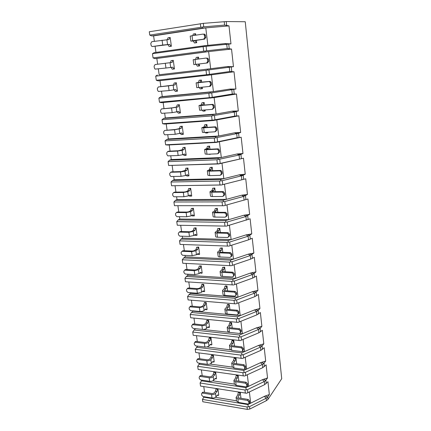 <?xml version="1.0" encoding="UTF-8"?>
<svg xmlns="http://www.w3.org/2000/svg" width="431" height="431" viewBox="0 0 431 431"><rect width="100%" height="100%" fill="white"/><g stroke="black" fill="none" stroke-linecap="round" stroke-linejoin="round"><path stroke-width="0.65" d="M152.455 53.692L153.064 57.91L206.638 50.81L227.218 48.536L231.533 49.053L233.462 66.676L206.013 70.291L155.704 76.142L156.302 80.274L208.033 74.552L229.777 71.519L234.017 71.761L235.908 89.034L208.82 93.355L158.888 98.149L159.47 102.206L210.818 97.535L232.282 94.039L236.457 94.017L238.311 110.95L234.286 112.033L211.573 115.95L162.008 119.732L162.584 123.708L213.55 120.055L234.739 116.111L238.844 115.837L240.66 132.441L238.585 133.249L214.272 138.087L165.068 140.894L165.633 144.794L216.222 142.122L237.147 137.748L241.188 137.23L242.965 153.511L239.771 154.869L216.917 159.782L168.074 161.652L168.629 165.477L218.84 163.748L243.483 158.215L245.228 174.183L242.712 175.519L222.294 180.686L219.508 181.052L171.021 182.017L171.565 185.772L221.41 184.947L245.735 178.795L247.448 194.462L243.682 196.401L224.804 201.541L222.051 201.902L173.914 202.004L174.442 205.684L223.931 205.738L247.944 198.987L249.63 214.358L245.918 216.497L227.272 221.987L224.54 222.348L176.748 221.615L177.27 225.23L226.404 226.119L250.115 218.797L251.763 233.888L248.111 236.21L229.691 242.044L226.986 242.405L179.533 240.87L180.05 244.415L228.823 246.112L248.515 239.841L252.243 238.246L253.864 253.051L250.266 255.556L232.061 261.719L229.384 262.08L182.27 259.769L182.771 263.255L231.205 265.728L250.664 259.123L254.333 257.329L255.922 271.869L254.085 273.604L252.383 274.547L234.389 281.023L231.738 281.384L184.953 278.329L185.449 281.75L233.537 284.972L252.771 278.043L256.38 276.072L257.943 290.349L256.143 292.196L254.457 293.188L236.673 299.965L234.044 300.332L187.593 296.555L188.078 299.917L235.827 303.86L254.84 296.625L258.395 294.47L259.931 308.494L258.158 310.449L256.493 311.494L238.914 318.563L236.312 318.924L190.184 314.458L190.658 317.76L238.074 322.399L256.871 314.867L260.372 312.545L261.881 326.315L260.135 328.374L258.498 329.467L241.112 336.816L238.537 337.177L192.727 332.048L193.196 335.291L240.277 340.598L258.864 332.78L262.317 330.291L263.799 343.825L262.08 345.985L260.464 347.122L243.273 354.74L240.719 355.101L195.227 349.325L195.69 352.515L242.443 358.463L260.825 350.381L264.225 347.731L265.679 361.027L263.993 363.285L262.393 364.47L245.395 372.341L242.868 372.702L197.684 366.307L198.136 369.442L244.571 376.015L262.748 367.67L266.099 364.868L267.532 377.928L265.868 380.277L264.289 381.51L247.48 389.629L244.975 389.99L200.097 383.003L200.544 386.079L246.661 393.25L264.639 384.651L267.947 381.704L269.348 394.543L267.716 396.983L267.98 399.37L281.718 378.725L245.25 21.744L226.248 21.55L203.33 23.36L149.282 31.754L149.762 35.089L203.75 26.857L224.605 25.079L228.996 25.882L230.968 43.865L204.628 46.451L152.455 53.692L154.158 52.657L204.38 45.734L204.628 46.451M149.762 35.089L151.755 35.94L202.252 28.198L228.996 25.882M202.252 28.198L202.284 27.115M267.98 399.37L266.423 400.647L266.153 398.255L264.268 396.396L265.194 396.008L267.716 396.983L266.153 398.255L249.527 406.611L247.044 406.972L202.473 399.408L204.122 396.698M266.423 400.647L249.818 409.035L247.34 409.396L202.812 401.751L202.473 399.408M157.649 64.219L156.825 58.454L155.02 58.627L153.064 57.91M158.333 68.971L159.158 74.762L210.673 68.728L159.158 74.762M155.704 76.142L157.374 75.016M161.528 91.34L162.282 96.576L213.41 91.609L211.405 74.838L158.22 80.866L156.302 80.274M160.003 80.667L160.855 86.609M158.888 98.149L160.531 96.932L162.282 96.576M164.669 113.261L165.342 117.97L216.093 114.032L214.126 97.6L161.356 102.67L159.47 102.206M163.128 102.508L163.99 108.542M162.008 119.732L163.624 118.428L165.342 117.97M167.74 134.758L168.343 138.954L218.727 136.002L216.798 119.899L213.447 120.513L164.432 124.058L162.584 123.708M166.194 123.929L167.066 130.043M165.068 140.894L166.657 139.509L168.343 138.954M170.757 155.833L171.285 159.545L221.302 157.541L219.411 141.756L216.109 142.44L167.449 145.031L165.633 144.794M169.2 144.94L170.083 151.13M168.074 161.652L169.631 160.192L171.285 159.545M173.715 176.511L174.178 179.743L223.829 178.655L221.976 163.177L218.711 163.931L168.629 165.477M172.147 165.547L173.041 171.813M171.021 182.017L172.551 180.481L174.178 179.743M176.613 196.789L177.012 199.569L226.307 199.359L224.492 184.182L221.27 185.001L171.565 185.772M175.04 185.766L175.945 192.107M173.914 202.004L175.412 200.393L177.012 199.569M177.89 205.689L178.795 212.02M179.463 216.691L179.797 219.034L228.742 219.67L225.585 220.591L178.224 219.939L179.797 219.034M176.748 221.615L178.224 219.939M180.691 225.294L181.591 231.56M182.254 236.22L182.528 238.138L231.124 239.593L228.004 240.573L180.982 239.124L182.528 238.138M179.533 240.87L180.982 239.124M183.444 244.539L184.333 250.74M184.996 255.394L185.211 256.898L233.467 259.139L230.386 260.173L183.692 257.959L185.211 256.898M182.27 259.769L183.692 257.959M186.149 263.427L187.027 269.574M187.69 274.213L187.851 275.323L235.762 278.318L232.718 279.407L186.354 276.46L187.851 275.323M184.953 278.329L186.354 276.46M188.8 281.976L189.672 288.064M190.335 292.687L190.437 293.419L238.014 297.142L235.008 298.284L188.972 294.626L190.437 293.419M187.593 296.555L188.972 294.626M191.407 300.197L192.269 306.22M192.926 310.837L192.98 311.198L240.229 315.627L237.255 316.812L191.536 312.475L192.98 311.198M190.184 314.458L191.536 312.475M193.966 318.089L194.817 324.058M195.48 328.659L242.4 333.772L239.458 335.006L194.058 330.006L195.48 328.664M192.727 332.048L194.058 330.006M196.482 335.668L197.328 341.578M195.227 349.325L197.64 346.125M198.95 352.935L199.79 358.791M197.684 366.307L199.806 363.279M201.379 369.911L202.209 375.708M200.097 383.003L201.967 380.137M203.766 386.591L204.585 392.339M151.755 35.94L153.598 35.881L154.373 41.301M155.079 46.241L155.963 52.41M227.218 48.536L226.733 44.199L224.68 43.606L204.38 45.734M207.877 45.368L205.781 27.891L153.598 35.881M171.376 46.268L169.173 46.543L171.376 46.268L170.186 37.524L169.712 37.54L169.017 39.55L151.804 41.683L150.796 43.375L151.06 45.19L151.712 46.316L152.499 46.521L162.74 45.05L162.061 40.164M192.679 40.756L203.685 39.173L204.838 37.395L204.068 34.41L203.071 34.092L192.043 35.725L192.679 40.756L190.825 41.117L193.282 41.015L194.446 42.971L196.703 42.691L196.407 40.315M195.771 35.175L195.588 33.726L195.141 33.742L194.623 35.342M224.68 43.606L230.968 43.865M264.268 396.396L247.895 404.574L248.315 406.907M247.895 404.574L203.723 397.172M215.435 397.317L236.506 400.814M249.29 402.931L250.707 403.168L249.382 392.075M217.246 395.265L218.415 395.459L218.759 395.033L217.914 388.832M240.972 398.276L240.234 392.366M265.194 396.008L269.348 394.543M247.011 386.025L248.687 386.278L245.842 387.641L201.369 380.81M245.842 387.641L246.252 389.915M212.795 380.821L234.372 384.102M264.639 384.651L264.289 381.51L262.393 379.7L248.687 386.278L247.319 374.868M214.913 378.72L216.163 378.903L216.513 378.493L215.645 372.125L214.105 371.905L213.754 372.309L215.295 372.529L214.778 374.787L213.232 374.561L213.754 372.309M238.844 381.171L238.122 375.369L236.517 375.137L236.188 375.552L237.788 375.784L237.298 378.095L235.692 377.858L236.188 375.552M262.393 379.7L267.532 377.928M209.681 381.316L209.186 377.772L200.07 376.403L199.585 376.452L199.138 377.34L199.332 378.66L200.577 379.921L209.681 381.316C211.379 381.467 212.709 381.079 213.679 380.158L215.258 378.31L216.163 378.903M199.973 376.021L200.873 375.514L209.978 376.866L211.643 376.392L213.232 374.561M209.186 377.772C210.883 377.917 212.219 377.534 213.194 376.619L214.778 374.787M245.39 383.202L235.698 381.747L236.15 385.362L245.832 386.844L246.467 386.752L246.871 385.885L246.71 384.522L245.39 383.202L246.112 382.254L236.43 380.81L235.692 380.255L237.298 378.095M235.692 377.858L233.914 380.417L235.698 381.747M246.871 385.885L247.588 384.937L246.861 386.23M247.588 384.937L247.421 383.568L246.112 382.254M215.645 372.125L215.295 372.529M236.15 385.362L234.372 384.016L233.947 380.675M238.122 375.369L237.788 375.784M244.716 368.823L246.629 369.087L243.752 370.412L198.977 364.168M243.752 370.412L244.156 372.616M209.962 364.028L232.255 367.104M262.748 367.67L262.393 364.47L260.486 362.708L246.629 369.087L245.223 357.353M212.526 361.884L213.873 362.067L214.223 361.674L213.345 355.192L211.793 354.988L211.432 355.376L212.989 355.58L212.461 357.827L210.904 357.622L211.432 355.376M236.673 363.759L235.972 358.134L234.362 357.924L234.022 358.323L235.638 358.533L235.137 360.833L233.521 360.618L234.022 358.323M260.486 362.708L265.679 361.027M207.311 364.319L206.805 360.715L197.63 359.47L197.199 359.508L196.692 360.44L196.886 361.781L198.141 363.053L207.311 364.319C209.019 364.454 210.36 364.076 211.346 363.188L212.952 361.415L213.873 362.067M197.538 359.147L198.449 358.614L207.607 359.847L209.294 359.379L210.904 357.622M206.805 360.715C208.518 360.844 209.865 360.467 210.851 359.589L212.461 357.827M243.267 365.655L233.5 364.33L233.963 368.015L243.714 369.362L244.291 369.292L244.76 368.37L244.592 366.975L243.267 365.655L243.994 364.745L234.248 363.435L233.505 362.907L235.137 360.833M233.521 360.618L231.711 363.069L233.5 364.33M244.76 368.37L245.487 367.454L244.749 368.71M245.487 367.454L245.32 366.064L243.994 364.745M213.345 355.192L212.989 355.58M233.963 368.015L232.18 366.738L231.743 363.317M235.972 358.134L235.638 358.533M242.362 351.319L244.533 351.588L241.624 352.865L196.536 347.235M241.624 352.865L242.023 355.004M206.821 346.928L230.294 349.827M260.825 350.381L260.464 347.122L258.546 345.42L244.533 351.588L243.089 339.509M210.091 344.752L211.54 344.929L211.901 344.552L211.001 337.958L209.439 337.78L209.078 338.146L210.64 338.33L210.107 340.571L208.539 340.388L209.078 338.146M234.469 346.028L233.791 340.587L232.164 340.398L231.824 340.781L233.446 340.969L232.939 343.259L231.312 343.065L231.824 340.781M258.546 345.42L263.799 343.825M204.897 347.025L204.386 343.351L195.141 342.236L194.203 343.243L194.403 344.606L195.669 345.877L204.897 347.025C206.616 347.138 207.974 346.766 208.976 345.915L210.603 344.218L211.54 344.929M195.065 341.972L195.976 341.417L205.199 342.521L206.896 342.063L208.539 340.388M204.386 343.351C206.104 343.464 207.467 343.098 208.469 342.252L210.107 340.571M241.096 347.785L231.258 346.594L231.733 350.344L241.559 351.561L242.06 351.507L242.61 350.527L242.437 349.11L241.096 347.785L241.839 346.912L232.023 345.737L231.275 345.242L232.939 343.259M231.312 343.065L229.47 345.409L231.258 346.594M242.61 350.527L243.348 349.654L242.599 350.872M243.348 349.654L243.176 348.237L241.839 346.912M211.001 337.958L210.64 338.33M231.733 350.344L229.944 349.142L229.502 345.646M233.791 340.587L233.446 340.969M239.458 335.006L239.851 337.074M258.864 332.78L258.498 329.467L256.569 327.819L242.4 333.772L240.913 321.343M207.597 327.323L209.164 327.49L209.531 327.129L208.62 320.422L207.047 320.26L206.675 320.616L208.254 320.772L207.71 323.002L206.131 322.841L206.675 320.616M232.217 327.975L231.566 322.722L229.928 322.56L229.583 322.921L231.215 323.088L230.704 325.367L229.06 325.2L229.583 322.921M256.569 327.819L261.881 326.315M202.441 329.413L201.918 325.68L192.614 324.694L191.671 325.739L191.87 327.129L193.147 328.406L202.441 329.413C204.17 329.51 205.544 329.149 206.557 328.336L208.216 326.72L209.164 327.49M192.512 324.688L193.46 323.913L202.748 324.888L204.461 324.441L206.131 322.841M201.918 325.68C203.653 325.766 205.027 325.41 206.045 324.608L207.71 323.002M238.893 329.58L228.985 328.535L229.464 332.355L239.361 333.432L239.781 333.4L240.417 332.36L240.245 330.916L238.893 329.58L239.647 328.756L229.761 327.716L229.006 327.258L230.704 325.367M229.06 325.2L227.185 327.431L228.985 328.535M240.417 332.36L241.166 331.525L240.406 332.7M241.166 331.525L240.994 330.081L239.647 328.756M208.62 320.422L208.254 320.772M229.464 332.355L227.67 331.229L227.218 327.652M231.566 322.722L231.215 323.088M237.255 316.812L237.637 318.811M256.871 314.867L256.493 311.494L254.559 309.9L240.229 315.627L238.699 302.842M205.097 309.533L206.751 309.738L207.122 309.399L206.196 302.567L204.612 302.433L204.235 302.767L205.819 302.901L205.264 305.121L203.68 304.986L204.235 302.767M229.928 309.587L229.303 304.534L227.654 304.394L227.299 304.733L228.947 304.879L228.425 307.147L226.771 307.001L227.299 304.733M254.559 309.9L259.931 308.494M199.936 311.489L199.402 307.686L190.039 306.84L189.09 307.917L189.295 309.334L190.583 310.616L199.936 311.489C201.681 311.565 203.066 311.214 204.095 310.444L205.781 308.903L206.751 309.738M189.952 306.834L190.901 306.096L200.248 306.931L201.983 306.5L203.68 304.986M199.402 307.686L203.577 306.64L205.264 305.121M236.646 311.042L226.663 310.142L227.153 314.032L237.12 314.964L238.187 313.849L238.009 312.378L236.646 311.042L237.411 310.255L227.449 309.366L226.701 308.935L228.425 307.147M226.771 307.001L224.863 309.113C224.88 309.663 225.483 310.008 226.663 310.142M238.187 313.849L238.946 313.057L238.176 314.194M238.946 313.057L238.774 311.591L237.411 310.255M206.196 302.567L205.819 302.901M227.153 314.032C225.973 313.892 225.375 313.542 225.354 312.987L224.89 309.323M229.303 304.534L228.947 304.879M235.008 298.284L235.38 300.202M254.84 296.625L254.457 293.188L252.512 291.652L238.014 297.142L236.441 283.991M202.548 291.41L204.294 291.668L204.671 291.345L203.723 284.39L202.128 284.277L201.746 284.595L203.346 284.702L202.78 286.917L201.185 286.804L201.746 284.595M227.6 290.855L226.997 286.006L225.338 285.893L224.971 286.216L226.636 286.329L226.103 288.592L224.438 288.474L224.971 286.216M252.512 291.652L257.943 290.349M197.387 293.236L196.848 289.363L187.264 288.662L186.467 289.777L186.671 291.221L187.97 292.504L197.387 293.236L201.595 292.218L203.308 290.769L204.294 291.668M187.35 288.657L188.142 287.962L197.705 288.651L199.456 288.231L201.185 286.804M196.848 289.363L201.061 288.35L202.78 286.917M234.356 292.148L224.298 291.399L224.799 295.364L235.067 296.14L235.908 294.993L235.73 293.489L234.356 292.148L235.137 291.41L225.101 290.672L224.346 290.278L226.103 288.592M224.438 288.474L222.493 290.462C222.504 290.973 223.107 291.286 224.298 291.399M235.908 294.993L236.689 294.244L235.892 295.386M236.689 294.244L236.506 292.746L235.137 291.41M203.723 284.39L203.346 284.702M224.799 295.364C223.608 295.246 223.01 294.928 222.994 294.405L222.515 290.656M226.997 286.006L226.636 286.329M232.718 279.407L233.085 281.249M252.771 278.043L252.383 274.547L250.427 273.071L235.762 278.318L234.141 264.779M199.952 272.947L201.789 273.27L202.171 272.963L201.212 265.879L199.214 266.089L200.824 266.175L200.253 268.378L198.643 268.287L199.214 266.089M225.224 271.767L224.648 267.134L222.606 267.349L224.282 267.441L223.737 269.687L222.062 269.596L222.606 267.349M250.427 273.071L255.922 271.869M194.79 274.649L194.241 270.7L184.678 270.145L183.789 271.309L184.005 272.775L185.314 274.062L194.79 274.649L199.041 273.663L200.787 272.3L201.789 273.27M184.71 270.151L185.567 269.488L195.114 270.038L196.886 269.628L198.643 268.287M194.241 270.7L198.502 269.72L200.253 268.378M232.018 272.898L221.89 272.306L222.401 276.346L232.632 276.971L233.591 275.775L233.408 274.245L232.018 272.898L232.815 272.203L222.708 271.622L221.949 271.266L223.737 269.687M222.062 269.596L220.079 271.455C220.09 271.929 220.694 272.214 221.89 272.306M233.591 275.775L234.383 275.075L233.554 276.255M234.383 275.075L234.2 273.55L232.815 272.203M201.212 265.879L200.824 266.175M222.401 276.346C221.2 276.249 220.597 275.959 220.591 275.474L220.101 271.638M224.648 267.134L224.282 267.441M230.386 260.173L230.741 261.929M250.664 259.123L250.266 255.556L248.304 254.145L233.467 259.139L231.797 245.207M197.312 254.139L197.624 254.457L199.628 254.247L198.648 247.033L196.638 247.249L198.255 247.308L197.673 249.495L196.051 249.43L196.638 247.249M222.8 252.318L222.251 247.911L220.193 248.132L221.879 248.191L221.329 250.427L219.638 250.363L220.193 248.132M248.304 254.145L253.864 253.051M192.151 255.712L191.59 251.693L182.027 251.295L181.068 252.496L181.284 253.988L182.604 255.287L192.151 255.712L196.444 254.759L198.217 253.487L199.241 254.527M182.027 251.295L182.933 250.686L192.474 251.074L194.268 250.68L196.051 249.43M191.59 251.693L195.895 250.75L197.673 249.495M229.642 253.277L219.433 252.852L219.955 256.968L230.149 257.426L231.226 256.186L231.043 254.629L229.642 253.277L230.45 252.631L220.268 252.216L219.508 251.898L221.329 250.427M219.638 250.363L217.617 252.092C217.623 252.523 218.226 252.776 219.433 252.852M231.226 256.186L232.034 255.535L231.167 256.763M232.034 255.535L231.846 253.978L230.45 252.631M198.648 247.033L198.255 247.308M219.955 256.968C218.749 256.892 218.145 256.628 218.14 256.186L217.639 252.254M222.251 247.911L221.879 248.191M228.004 240.573L228.355 242.244M248.515 239.841L248.111 236.21L246.139 234.868L231.124 239.593L229.411 225.251M194.618 234.976L195.017 235.401L197.042 235.181L196.04 227.832L194.009 228.053L195.642 228.085L195.049 230.262L193.417 230.224L194.009 228.053M220.333 232.492L219.815 228.322L217.736 228.543L219.433 228.581L218.873 230.8L217.17 230.763L217.736 228.543M246.139 234.868L251.763 233.888M189.457 236.425L188.886 232.331L179.258 232.093L178.294 233.333L178.515 234.857L179.759 236.15L189.457 236.425L193.799 235.509L195.604 234.329L196.644 235.445M179.258 232.093L180.18 231.528L189.791 231.759L191.601 231.377L193.417 230.224M188.886 232.331L193.239 231.42L195.049 230.262M227.218 233.273L216.933 233.02L217.461 237.217L227.73 237.503L228.818 236.22L228.629 234.631L227.218 233.273L228.042 232.681L217.779 232.433L217.019 232.153L218.873 230.8M217.17 230.763L215.112 232.352C215.112 232.745 215.715 232.972 216.933 233.02M228.818 236.22L229.642 235.617L228.726 236.894M229.642 235.617L229.448 234.033L228.042 232.681M196.04 227.832L195.642 228.085M217.461 237.217C216.249 237.158 215.64 236.931 215.645 236.527L215.134 232.503M219.815 228.322L219.433 228.581M225.585 220.591L225.925 222.175M246.327 220.198L245.918 216.497L243.935 215.22L228.742 219.67L226.975 204.908M191.87 215.435L192.361 215.985L194.403 215.759L193.384 208.275L191.337 208.502L192.975 208.507L192.371 210.667L190.728 210.657L191.337 208.502M217.817 212.284L217.326 208.356L215.231 208.588L216.944 208.593L216.367 210.797L214.66 210.791L215.231 208.588M243.935 215.22L249.63 214.358M186.715 216.771L186.133 212.596L176.435 212.526L175.471 213.814L175.692 215.365L176.861 216.648L186.715 216.771L191.1 215.888L192.937 214.81L193.993 216.001M176.435 212.526L177.378 212.009L187.049 212.074L188.88 211.713L190.728 210.657M186.133 212.596L190.529 211.723L192.371 210.667M224.745 212.876L214.385 212.801L214.924 217.079L225.268 217.192L226.361 215.861L226.167 214.239L224.745 212.876L225.585 212.338L215.247 212.267L214.482 212.03L216.367 210.797M214.66 210.791L212.558 212.235C212.548 212.585 213.156 212.774 214.385 212.801M226.361 215.861L227.196 215.311L226.227 216.637M227.196 215.311L227.002 213.695L225.585 212.338M193.384 208.275L192.975 208.507M214.924 217.079C213.701 217.046 213.092 216.852 213.097 216.491L212.575 212.37M217.326 208.356L216.944 208.593M244.102 200.178L243.682 196.401L241.689 195.205L223.113 200.226L175.412 200.393M223.113 200.226L223.447 201.713M189.074 195.523L189.651 196.202L191.714 195.976L190.674 188.347L188.611 188.579L190.26 188.552L189.645 190.701L187.991 190.717L188.611 188.579M215.252 191.676L214.794 188.008L212.677 188.239L214.401 188.218L213.819 190.41L212.095 190.427L212.677 188.239M241.689 195.205L247.448 194.462M224.492 184.182L245.735 178.795M183.918 196.741L183.326 192.49L173.564 192.592L172.589 193.923L172.82 195.502L173.909 196.778L183.918 196.741L188.352 195.895L190.227 194.925L191.299 196.191M173.564 192.592L174.517 192.124L184.258 192.016L186.111 191.671L187.991 190.717M183.326 192.49L187.771 191.65L189.645 190.701M222.224 192.081L211.783 192.188L212.332 196.552L222.757 196.482L223.861 195.098L223.662 193.444L222.224 192.081L223.08 191.596L212.661 191.709L211.896 191.515L213.819 190.41M212.095 190.427L209.956 191.725C209.94 192.032 210.549 192.183 211.783 192.188M223.861 195.098L224.707 194.602L223.667 195.981M224.707 194.602L224.513 192.953L223.08 191.596M190.674 188.347L190.26 188.552M212.332 196.552C211.098 196.541 210.49 196.38 210.506 196.067L209.967 191.843M214.794 188.008L214.401 188.218M241.829 179.77L241.398 175.923L239.399 174.797L220.597 179.458L172.551 180.481M220.597 179.458L220.914 180.848M186.219 175.218L186.892 176.042L188.972 175.81L187.916 168.036L185.831 168.273L187.496 168.219L186.871 170.347L185.206 170.396L185.831 168.273M212.634 170.665L212.214 167.255L210.075 167.497L211.81 167.444L211.217 169.62L209.482 169.669L210.075 167.497M239.399 174.797L245.228 174.183M221.976 163.177L243.483 158.215M181.068 176.327L180.465 171.991L170.633 172.271L169.652 173.65L169.889 175.261L170.902 176.521L181.068 176.327L185.551 175.519L187.458 174.652L188.552 176.004M170.633 172.271L171.608 171.856L181.413 171.57L185.206 170.396M180.465 171.991L184.958 171.193L186.871 170.347M219.648 170.865L209.132 171.166L209.692 175.616L220.198 175.352L221.302 173.919L221.103 172.233L220.139 170.951L219.648 170.865L220.521 170.434L210.026 170.741L209.261 170.595L211.217 169.62M209.482 169.669L207.3 170.811L209.132 171.166M221.302 173.919L222.17 173.483L221.049 174.921M222.17 173.483L221.97 171.802L221.011 170.525L220.521 170.434M187.916 168.036L187.496 168.219M209.692 175.616L207.861 175.239L207.311 170.908M212.214 167.255L211.81 167.444M239.512 158.964L239.076 155.041L237.066 153.996L218.027 158.274L169.631 160.192M218.027 158.274L218.334 159.567M183.31 154.508L184.08 155.499L186.181 155.257L185.104 147.332L182.997 147.574L184.673 147.494L184.037 149.605L182.361 149.686L182.997 147.574M210.01 154.131L210.576 154.104M209.967 149.228L209.579 146.098L207.419 146.346L209.17 146.26L208.566 148.415L206.815 148.501L207.419 146.346M237.066 153.996L242.965 153.511M219.411 141.756L241.188 137.23M216.109 142.44L216.222 142.122M178.165 155.51L177.545 151.092L167.648 151.561L166.662 152.983L166.899 154.627L167.842 155.871L178.165 155.51L182.701 154.745L184.64 153.991L185.756 155.424M167.648 151.561L168.634 151.2L178.515 150.731L182.361 149.686M177.545 151.092L182.092 150.333L184.037 149.605M217.025 149.218L206.422 149.724L206.999 154.26L217.585 153.802L218.7 152.315L218.49 150.597L217.623 149.341L217.025 149.218L217.914 148.851L207.338 149.358L206.568 149.255L208.566 148.415M206.815 148.501L204.59 149.482L206.422 149.724M218.7 152.315L219.584 151.938L218.318 153.484M219.584 151.938L219.374 150.22L218.506 148.975L217.914 148.851M185.104 147.332L184.673 147.494M206.999 154.26L205.161 153.991L204.601 149.557M209.579 146.098L209.17 146.26M210.183 154.373L208.265 154.206M237.147 137.748L236.705 133.75L234.685 132.786L215.408 136.67L166.657 139.509M215.408 136.67L215.705 137.855M180.341 133.389L181.214 134.553L183.337 134.305L182.238 126.224L180.11 126.477L181.796 126.358L181.149 128.454L179.463 128.567L180.11 126.477M207.074 132.301L207.505 132.926L207.92 132.78L207.855 132.252M207.246 127.36L206.891 124.521L204.714 124.774L206.476 124.656L205.862 126.789L204.095 126.908L204.714 124.774M234.685 132.786L240.66 132.441M216.798 119.899L238.844 115.837M213.447 120.513L213.55 120.055M175.201 134.289L174.571 129.779L164.599 130.442L163.613 131.918L163.855 133.594L164.734 134.817L175.201 134.289L181.763 132.931L182.9 134.45M164.599 130.442L175.557 129.478L179.463 128.567M174.571 129.779L181.149 128.454M214.352 127.134L203.664 127.845L204.251 132.473L214.918 131.811L216.039 130.27L215.829 128.513L215.042 127.296L214.352 127.134L215.258 126.827L204.59 127.538L203.825 127.484L205.862 126.789M204.095 126.908L201.827 127.721L203.664 127.845M216.039 130.27L216.938 129.952L215.505 131.6M216.938 129.952L216.728 128.201L215.942 126.989L215.258 126.827M182.238 126.224L181.796 126.358M204.251 132.473L202.408 132.322L201.832 127.775M206.891 124.521L206.476 124.656M207.505 132.926L205.749 133.034L205.318 132.409M234.739 116.111L234.286 112.033L232.261 111.155L212.731 114.63L163.624 118.428M212.731 114.63L213.022 115.702M177.313 111.839L178.294 113.197L180.433 112.944L179.312 104.706L177.168 104.959L178.865 104.808L178.208 106.888L176.505 107.033L177.168 104.959M204.1 110.029L204.779 111.053L205.199 110.934L205.075 109.948M204.466 105.051L204.149 102.508L201.95 102.767L203.728 102.61L203.103 104.728L201.325 104.884L201.95 102.767M232.261 111.155L238.311 110.95M214.126 97.6L236.457 94.017M210.732 98.144L210.818 97.535M172.179 112.647L171.538 108.046L161.496 108.908L160.504 110.438L160.752 112.146L161.566 113.348L172.179 112.647L178.833 111.451L179.991 113.062M161.496 108.908L172.545 107.804L176.505 107.033M171.538 108.046L178.208 106.888M211.616 104.593L200.846 105.52L201.444 110.244L212.197 109.366L213.323 107.766L213.108 105.978L212.397 104.792L211.616 104.593L212.542 104.35L201.794 105.277L201.024 105.277L203.103 104.728M201.325 104.884L199.003 105.514L200.846 105.52M213.323 107.766L214.245 107.518L212.612 109.248M214.245 107.518L214.029 105.73L213.318 104.555L212.542 104.35M179.312 104.706L178.865 104.808M201.444 110.244L199.601 110.217L199.009 105.557M204.149 102.508L203.728 102.61M204.779 111.053L203.006 111.198L202.328 110.174M232.282 94.039L231.819 89.874L229.782 89.088L210.005 92.132L160.531 96.932M210.005 92.132L210.28 93.091M174.221 89.853L175.315 91.42L177.475 91.162L176.333 82.757L174.162 83.016L175.875 82.833L175.207 84.891L173.488 85.069L174.162 83.016M201.088 87.304L201.999 88.738L202.425 88.646L202.241 87.186M201.633 82.273L201.352 80.047L199.133 80.317L200.921 80.123L200.286 82.219L198.492 82.407L199.133 80.317M229.782 89.088L235.908 89.034M211.405 74.838L234.017 71.761M207.963 75.306L208.033 74.552M169.097 90.564L168.44 85.871L158.328 86.949L157.331 88.527L157.584 90.268L158.339 91.447L169.097 90.564L175.843 89.546L177.022 91.248M158.328 86.949L173.488 85.069M168.44 85.871L175.207 84.891M208.83 81.583L197.974 82.736L198.583 87.558L209.418 86.453L210.554 84.799L210.333 82.967L209.687 81.825L208.83 81.583L209.768 81.411L200.286 82.219M198.492 82.407L196.127 82.86L197.974 82.736M210.554 84.799L211.492 84.616L210.355 86.265L209.633 86.41M211.492 84.616L211.271 82.79L210.624 81.648L209.768 81.411M176.333 82.757L175.875 82.833M198.583 87.558L196.735 87.655L196.132 82.876M201.352 80.047L200.921 80.123M201.999 88.738L200.21 88.915L199.3 87.488M207.219 69.175L207.483 70.011M229.777 71.519L229.303 67.268L227.256 66.579L210.673 68.728L208.62 51.607L231.533 49.053M156.825 58.454L208.62 51.607L205.14 52L205.188 51.084M171.069 67.408L172.271 69.208L174.453 68.938L173.289 60.367L172.826 60.415L172.141 62.447L155.101 64.542L154.099 66.18L154.357 67.958L155.058 69.111L165.951 68.039L165.283 63.249M198.023 64.111L199.16 65.959L199.596 65.905L199.348 63.95M198.734 59.009L198.502 57.124L198.061 57.172L197.436 59.171M227.256 66.579L233.462 66.676M155.02 58.627L205.14 52M165.951 68.039L172.788 67.198L173.995 68.998M170.423 62.635L171.102 60.636L172.826 60.415M205.98 58.088L195.038 59.478L195.658 64.402L206.584 63.061L207.726 61.347L207.5 59.478L206.907 58.368L205.98 58.088L207.866 58.26L208.453 59.37L208.679 61.234L207.537 62.942L206.584 63.061M195.658 64.402L193.815 64.623L193.19 59.731L195.038 59.478M195.626 59.403L196.256 57.404L198.061 57.172M199.16 65.959L197.36 66.18L196.218 64.332M212.014 398.018L211.529 394.537L202.468 393.05L201.934 393.11L201.546 393.95L201.73 395.249L202.969 396.509L212.014 398.018C213.695 398.185 215.015 397.791 215.974 396.838L217.526 394.92L218.415 395.459M216.335 388.579L216.028 388.951L217.563 389.193L217.052 391.456L215.516 391.208L216.028 388.951M202.365 392.609L203.26 392.124L212.305 393.595L213.954 393.11L215.516 391.208M211.529 394.537C213.216 394.699 214.536 394.306 215.495 393.358L217.052 391.456M247.48 400.437L237.853 398.858L238.3 402.409L247.917 404.014L248.601 403.901L248.951 403.093L248.789 401.751L247.48 400.437L248.186 399.456L238.58 397.883L237.837 397.301L239.42 395.049L237.826 394.796L238.311 392.485L239.9 392.738L239.42 395.049M237.826 394.796L236.08 397.452L237.853 398.858M248.951 403.093L249.651 402.101L248.935 403.432M249.651 402.101L249.49 400.765L248.186 399.456M217.865 388.821L217.563 389.193M238.3 402.409L236.527 400.992L236.113 397.727M240.191 392.355L239.9 392.738M238.596 392.102L238.311 392.485M169.173 46.543L167.939 44.646L169.679 44.398L170.902 46.3M152.499 46.521L167.939 44.646M167.341 39.62L167.977 37.799L169.712 37.54M190.825 41.09L190.195 36.118L192.043 35.725M204.838 37.395L205.808 37.357L204.66 39.129L192.905 40.848M205.808 37.357L205.043 34.378L204.052 34.065M169.679 44.398L162.74 45.05M193.282 41.015L195.098 40.756L192.905 40.853M196.703 42.691L196.261 42.712L195.098 40.756M192.802 35.611L193.32 34.011L195.141 33.742M194.446 42.971L196.261 42.712M226.248 21.55L226.647 25.181M263.33 379.328L265.868 380.277L266.234 383.568M261.434 362.352L263.993 363.285L264.365 366.625M259.5 345.075L262.08 345.985L262.457 349.39M257.539 327.49L260.135 328.374L260.518 331.843M255.54 309.587L258.158 310.449L258.546 313.978M253.503 291.361L256.143 292.196L256.537 295.79M251.429 272.796L254.085 273.604L254.489 277.268M249.317 253.891L251.995 254.673L252.41 258.401M247.162 234.631L249.867 235.38L250.287 239.178M244.97 215.004L247.696 215.726L248.121 219.6M242.739 195.011L245.481 195.701L245.918 199.645M240.46 174.625L243.229 175.282L243.671 179.307M238.138 153.845L240.929 154.47L241.382 158.57M235.773 132.662L238.585 133.249L239.049 137.43M233.36 111.053L236.193 111.607L236.667 115.869M230.897 89.012L233.758 89.529L234.238 93.877M228.387 66.53L231.269 67.004L231.759 71.438M225.822 43.585L228.732 44.016L229.227 48.547M224.222 21.652L224.605 25.079M249.527 406.611L249.818 409.035M247.48 389.629L247.863 392.813M245.395 372.341L245.789 375.584M243.273 354.74L243.671 358.042M241.112 336.816L241.522 340.183M238.914 318.563L239.329 321.989M236.673 299.965L237.093 303.456M234.389 281.023L234.82 284.579M232.061 261.719L232.498 265.345M229.691 242.044L230.132 245.74M227.272 221.987L227.724 225.752M224.804 201.541L225.268 205.382M222.294 180.686L222.768 184.603M219.729 159.422L220.209 163.414M217.116 137.721L217.607 141.799M214.444 115.583L214.945 119.743M211.723 92.994L212.235 97.239M208.943 69.93L209.466 74.267M206.104 46.386L206.638 50.81M203.33 23.36L203.75 26.857M247.044 406.972L247.34 409.396M244.975 389.99L245.363 393.174M242.868 372.702L243.262 375.945M240.719 355.101L241.123 358.403M238.537 337.177L238.946 340.544M236.312 318.924L236.732 322.35M234.044 300.332L234.469 303.823M231.738 281.384L232.169 284.939M229.384 262.08L229.825 265.706M226.986 242.405L227.439 246.101M224.54 222.348L225.004 226.119M222.051 201.902L222.52 205.743M219.508 181.052L219.988 184.969M216.917 159.782L217.402 163.78M214.272 138.087L214.773 142.16M211.573 115.95L212.084 120.109M208.82 93.355L209.337 97.6M206.013 70.291L206.541 74.628M203.141 46.742L203.68 51.17M200.334 23.716L200.76 27.218M200.07 376.403L200.873 375.514M213.679 380.158L213.194 376.619M246.71 384.522L247.421 383.568M235.881 380.605L235.805 379.975M197.63 359.47L198.449 358.614M211.346 363.188L210.851 359.589M244.592 366.975L245.32 366.064M233.694 363.241L233.618 362.638M195.141 342.236L195.976 341.417M208.976 345.915L208.469 342.252M242.437 349.11L243.176 348.237M231.469 345.56L231.393 344.989M192.614 324.694L193.46 323.913M206.557 328.336L206.045 324.608M240.245 330.916L240.994 330.081M229.2 327.555L229.13 327.016M190.039 306.84L190.901 306.096M204.095 310.444L203.577 306.64M238.009 312.378L238.774 311.591M226.889 309.216L226.825 308.709M187.415 288.662L188.293 287.962M201.595 292.218L201.061 288.35M235.73 293.489L236.506 292.746M224.535 290.537L224.476 290.063M184.748 270.151L185.637 269.494M199.041 273.663L198.502 269.72M233.408 274.245L234.2 273.55M222.137 271.503L222.084 271.067M196.444 254.759L195.895 250.75M231.043 254.629L231.846 253.978M219.697 252.113L219.643 251.709M193.799 235.509L193.239 231.42M228.629 234.631L229.448 234.033M217.202 232.347L217.159 231.986M191.1 215.888L190.529 211.723M226.167 214.239L227.002 213.695M214.665 212.197L214.627 211.88M188.352 195.895L187.771 191.65M223.662 193.444L224.513 192.953M212.079 191.655L212.041 191.38M185.551 175.519L184.958 171.193M221.103 172.233L221.97 171.802M182.701 154.745L182.092 150.333M218.49 150.597L219.374 150.22M179.786 133.567L179.167 129.068M215.829 128.513L216.728 128.201M176.818 111.968L176.187 107.378M213.108 105.978L214.029 105.73M173.79 89.934L173.149 85.252M210.333 82.967L211.271 82.79M170.703 67.457L170.046 62.678M207.726 61.347L208.679 61.234M207.5 59.478L208.453 59.37M202.468 393.05L203.26 392.124M215.974 396.838L215.495 393.358M248.789 401.751L249.49 400.765M238.031 397.668L237.95 397.01M167.546 44.517L166.878 39.641M203.685 39.173L204.66 39.129M204.606 35.487L205.582 35.455M199.585 376.452L200.388 375.563M197.199 359.508L198.018 358.651M194.769 342.262L195.604 341.438M192.307 324.71L193.158 323.929M189.807 306.845L190.669 306.102M187.264 288.662L188.142 287.962M184.678 270.145L185.567 269.488M229.664 253.277L230.477 252.631M227.358 233.284L228.182 232.692M225.009 212.909L225.849 212.37M242.658 195.017L245.411 195.744M222.601 192.134L223.457 191.65M240.035 174.674L242.712 175.519M220.139 170.951L221.011 170.525M237.357 153.937L239.771 154.869M217.623 149.341L218.506 148.975M215.042 127.296L215.942 126.989M212.397 104.792L213.318 104.555M209.687 81.825L210.624 81.648M206.907 58.368L207.866 58.26M201.934 393.11L202.732 392.183M204.068 34.41L205.043 34.378"/></g></svg>
